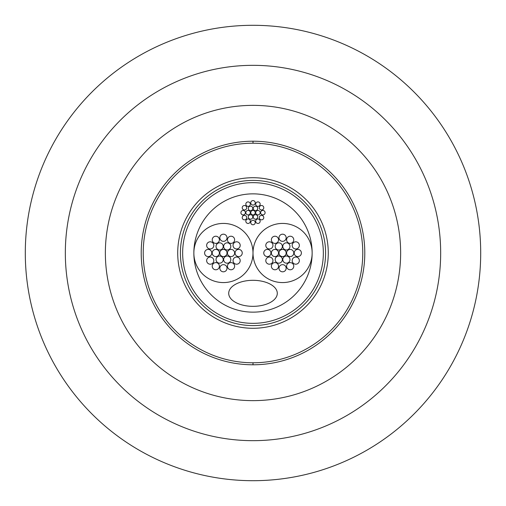 <?xml version="1.0" encoding="UTF-8"?>
<svg xmlns="http://www.w3.org/2000/svg" width="506" height="506" viewBox="0 0 506 506"><rect width="100%" height="100%" fill="white"/><g stroke="black" fill="none" stroke-linecap="round" stroke-linejoin="round"><path stroke-width="0.76" d="M25.3 253A227.7 227.7 0 0 0 253 480.7A227.7 227.7 0 0 0 480.7 253A227.7 227.7 0 0 0 253 25.3A227.7 227.7 0 0 0 25.3 253A227.7 227.7 0 0 0 253 480.7A227.7 227.7 0 0 0 480.7 253A227.7 227.7 0 0 0 253 25.3A227.7 227.7 0 0 0 25.3 253M400.638 253A147.638 147.638 0 0 0 253 105.362A147.638 147.638 0 0 0 105.362 253A147.638 147.638 0 0 0 253 400.638A147.638 147.638 0 0 0 400.638 253M364.788 253A111.788 111.788 0 0 0 253 141.212A111.788 111.788 0 0 0 141.212 253A111.788 111.788 0 0 0 253 364.788A111.788 111.788 0 0 0 364.788 253M253 143.223L253 141.212M253 362.777L253 364.788M228.706 293.328A24.294 13.017 0 0 1 253 280.311A24.294 13.017 0 0 1 277.294 293.328A24.294 13.017 0 0 1 253 306.339A24.294 13.017 0 0 1 228.706 293.328M263.778 207.745A2.239 2.239 0 0 1 260.419 209.686A2.239 2.239 0 0 1 260.419 205.803A2.239 2.239 0 0 1 263.778 207.745M255.239 222.532A2.239 2.239 0 0 1 251.88 224.474A2.239 2.239 0 0 1 251.88 220.591A2.239 2.239 0 0 1 255.239 222.532M245.385 212.672A2.239 2.239 0 0 1 242.02 214.614A2.239 2.239 0 0 1 242.02 210.736A2.239 2.239 0 0 1 245.385 212.672M257.706 216.941A2.239 2.239 0 0 1 254.347 218.883A2.239 2.239 0 0 1 254.347 214.999A2.239 2.239 0 0 1 257.706 216.941M263.778 217.605A2.239 2.239 0 0 1 260.419 219.541A2.239 2.239 0 0 1 260.419 215.664A2.239 2.239 0 0 1 263.778 217.605M257.706 208.402A2.239 2.239 0 0 1 254.347 210.344A2.239 2.239 0 0 1 254.347 206.467A2.239 2.239 0 0 1 257.706 208.402M252.779 208.402A2.239 2.239 0 0 1 249.414 210.344A2.239 2.239 0 0 1 249.414 206.467A2.239 2.239 0 0 1 252.779 208.402M252.779 216.941A2.239 2.239 0 0 1 249.414 218.883A2.239 2.239 0 0 1 249.414 214.999A2.239 2.239 0 0 1 252.779 216.941M250.312 204.139A2.239 2.239 0 0 1 246.953 206.075A2.239 2.239 0 0 1 246.953 202.198A2.239 2.239 0 0 1 250.312 204.139M246.7 207.745A2.239 2.239 0 0 1 243.342 209.686A2.239 2.239 0 0 1 243.342 205.803A2.239 2.239 0 0 1 246.7 207.745M250.312 221.211A2.239 2.239 0 0 1 246.953 223.152A2.239 2.239 0 0 1 246.953 219.269A2.239 2.239 0 0 1 250.312 221.211M250.312 212.672A2.239 2.239 0 0 1 246.953 214.614A2.239 2.239 0 0 1 246.953 210.736A2.239 2.239 0 0 1 250.312 212.672M260.166 204.139A2.239 2.239 0 0 1 256.808 206.075A2.239 2.239 0 0 1 256.808 202.198A2.239 2.239 0 0 1 260.166 204.139M260.166 212.672A2.239 2.239 0 0 1 256.808 214.614A2.239 2.239 0 0 1 256.808 210.736A2.239 2.239 0 0 1 260.166 212.672M260.166 221.211A2.239 2.239 0 0 1 256.808 223.152A2.239 2.239 0 0 1 256.808 219.269A2.239 2.239 0 0 1 260.166 221.211M255.239 212.672A2.239 2.239 0 0 1 251.88 214.614A2.239 2.239 0 0 1 251.88 210.736A2.239 2.239 0 0 1 255.239 212.672M246.7 217.605A2.239 2.239 0 0 1 243.342 219.541A2.239 2.239 0 0 1 243.342 215.664A2.239 2.239 0 0 1 246.7 217.605M265.1 212.672A2.239 2.239 0 0 1 261.735 214.614A2.239 2.239 0 0 1 261.735 210.736A2.239 2.239 0 0 1 265.1 212.672M255.239 202.817A2.239 2.239 0 0 1 251.88 204.759A2.239 2.239 0 0 1 251.88 200.876A2.239 2.239 0 0 1 255.239 202.817M278.989 268.237A3.586 3.586 0 0 1 284.366 265.131A3.586 3.586 0 0 1 284.366 271.336A3.586 3.586 0 0 1 278.989 268.237M294.22 253A3.586 3.586 0 0 1 299.603 249.894A3.586 3.586 0 0 1 299.603 256.106A3.586 3.586 0 0 1 294.22 253M271.374 239.806A3.586 3.586 0 0 1 276.75 236.7A3.586 3.586 0 0 1 276.75 242.912A3.586 3.586 0 0 1 271.374 239.806M275.182 246.403A3.586 3.586 0 0 1 280.558 243.297A3.586 3.586 0 0 1 280.558 249.509A3.586 3.586 0 0 1 275.182 246.403M282.797 246.403A3.586 3.586 0 0 1 288.173 243.297A3.586 3.586 0 0 1 288.173 249.509A3.586 3.586 0 0 1 282.797 246.403M286.605 253A3.586 3.586 0 0 1 291.981 249.894A3.586 3.586 0 0 1 291.981 256.106A3.586 3.586 0 0 1 286.605 253M286.605 266.194A3.586 3.586 0 0 1 291.981 263.088A3.586 3.586 0 0 1 291.981 269.3A3.586 3.586 0 0 1 286.605 266.194M275.182 259.597A3.586 3.586 0 0 1 280.558 256.491A3.586 3.586 0 0 1 280.558 262.703A3.586 3.586 0 0 1 275.182 259.597M265.795 260.615A3.586 3.586 0 0 1 271.172 257.516A3.586 3.586 0 0 1 271.172 263.721A3.586 3.586 0 0 1 265.795 260.615M263.752 253A3.586 3.586 0 0 1 269.129 249.894A3.586 3.586 0 0 1 269.129 256.106A3.586 3.586 0 0 1 263.752 253M271.374 266.194A3.586 3.586 0 0 1 276.75 263.088A3.586 3.586 0 0 1 276.75 269.3A3.586 3.586 0 0 1 271.374 266.194M271.374 253A3.586 3.586 0 0 1 276.75 249.894A3.586 3.586 0 0 1 276.75 256.106A3.586 3.586 0 0 1 271.374 253M282.797 259.597A3.586 3.586 0 0 1 288.173 256.491A3.586 3.586 0 0 1 288.173 262.703A3.586 3.586 0 0 1 282.797 259.597M286.605 239.806A3.586 3.586 0 0 1 291.981 236.7A3.586 3.586 0 0 1 291.981 242.912A3.586 3.586 0 0 1 286.605 239.806M278.989 253A3.586 3.586 0 0 1 284.366 249.894A3.586 3.586 0 0 1 284.366 256.106A3.586 3.586 0 0 1 278.989 253M265.795 245.385A3.586 3.586 0 0 1 271.172 242.279A3.586 3.586 0 0 1 271.172 248.484A3.586 3.586 0 0 1 265.795 245.385M292.183 245.385A3.586 3.586 0 0 1 297.56 242.279A3.586 3.586 0 0 1 297.56 248.484A3.586 3.586 0 0 1 292.183 245.385M292.183 260.615A3.586 3.586 0 0 1 297.56 257.516A3.586 3.586 0 0 1 297.56 263.721A3.586 3.586 0 0 1 292.183 260.615M278.989 237.763A3.586 3.586 0 0 1 284.366 234.664A3.586 3.586 0 0 1 284.366 240.869A3.586 3.586 0 0 1 278.989 237.763M240.205 245.385A3.586 3.586 0 0 1 234.828 248.484A3.586 3.586 0 0 1 234.828 242.279A3.586 3.586 0 0 1 240.205 245.385M227.011 268.237A3.586 3.586 0 0 1 221.634 271.336A3.586 3.586 0 0 1 221.634 265.131A3.586 3.586 0 0 1 227.011 268.237M211.78 253A3.586 3.586 0 0 1 206.397 256.106A3.586 3.586 0 0 1 206.397 249.894A3.586 3.586 0 0 1 211.78 253M230.818 259.597A3.586 3.586 0 0 1 225.442 262.703A3.586 3.586 0 0 1 225.442 256.491A3.586 3.586 0 0 1 230.818 259.597M240.205 260.615A3.586 3.586 0 0 1 234.828 263.721A3.586 3.586 0 0 1 234.828 257.516A3.586 3.586 0 0 1 240.205 260.615M230.818 246.403A3.586 3.586 0 0 1 225.442 249.509A3.586 3.586 0 0 1 225.442 243.297A3.586 3.586 0 0 1 230.818 246.403M223.203 246.403A3.586 3.586 0 0 1 217.827 249.509A3.586 3.586 0 0 1 217.827 243.297A3.586 3.586 0 0 1 223.203 246.403M223.203 259.597A3.586 3.586 0 0 1 217.827 262.703A3.586 3.586 0 0 1 217.827 256.491A3.586 3.586 0 0 1 223.203 259.597M219.395 239.806A3.586 3.586 0 0 1 214.019 242.912A3.586 3.586 0 0 1 214.019 236.7A3.586 3.586 0 0 1 219.395 239.806M213.817 245.385A3.586 3.586 0 0 1 208.44 248.484A3.586 3.586 0 0 1 208.44 242.279A3.586 3.586 0 0 1 213.817 245.385M219.395 266.194A3.586 3.586 0 0 1 214.019 269.3A3.586 3.586 0 0 1 214.019 263.088A3.586 3.586 0 0 1 219.395 266.194M219.395 253A3.586 3.586 0 0 1 214.019 256.106A3.586 3.586 0 0 1 214.019 249.894A3.586 3.586 0 0 1 219.395 253M234.626 239.806A3.586 3.586 0 0 1 229.25 242.912A3.586 3.586 0 0 1 229.25 236.7A3.586 3.586 0 0 1 234.626 239.806M234.626 253A3.586 3.586 0 0 1 229.25 256.106A3.586 3.586 0 0 1 229.25 249.894A3.586 3.586 0 0 1 234.626 253M234.626 266.194A3.586 3.586 0 0 1 229.25 269.3A3.586 3.586 0 0 1 229.25 263.088A3.586 3.586 0 0 1 234.626 266.194M227.011 253A3.586 3.586 0 0 1 221.634 256.106A3.586 3.586 0 0 1 221.634 249.894A3.586 3.586 0 0 1 227.011 253M213.817 260.615A3.586 3.586 0 0 1 208.44 263.721A3.586 3.586 0 0 1 208.44 257.516A3.586 3.586 0 0 1 213.817 260.615M242.247 253A3.586 3.586 0 0 1 236.871 256.106A3.586 3.586 0 0 1 236.871 249.894A3.586 3.586 0 0 1 242.247 253M227.011 237.763A3.586 3.586 0 0 1 221.634 240.869A3.586 3.586 0 0 1 221.634 234.664A3.586 3.586 0 0 1 227.011 237.763M253 253A29.576 29.576 0 0 1 282.576 223.424A29.576 29.576 0 0 1 312.145 253A29.576 29.576 0 0 1 282.576 282.576A29.576 29.576 0 0 1 253 253A29.576 29.576 0 0 1 223.424 282.576A29.576 29.576 0 0 1 193.855 253A29.576 29.576 0 0 1 223.424 223.424A29.576 29.576 0 0 1 253 253M325.586 253A72.586 72.586 0 0 1 216.707 315.864A72.586 72.586 0 0 1 216.707 190.136A72.586 72.586 0 0 1 325.586 253M328.274 253A75.274 75.274 0 0 1 215.36 318.192A75.274 75.274 0 0 1 215.36 187.808A75.274 75.274 0 0 1 328.274 253M362.777 253A109.777 109.777 0 0 1 198.112 348.071A109.777 109.777 0 0 1 198.112 157.929A109.777 109.777 0 0 1 362.777 253M312.145 253A59.145 59.145 0 0 1 223.424 304.22A59.145 59.145 0 0 1 223.424 201.78A59.145 59.145 0 0 1 312.145 253M323.347 253A70.347 70.347 0 0 1 217.827 313.922A70.347 70.347 0 0 1 217.827 192.078A70.347 70.347 0 0 1 323.347 253M440.669 253A187.669 187.669 0 0 0 253 65.331A187.669 187.669 0 0 0 65.331 253A187.669 187.669 0 0 0 253 440.669A187.669 187.669 0 0 0 440.669 253"/></g></svg>
